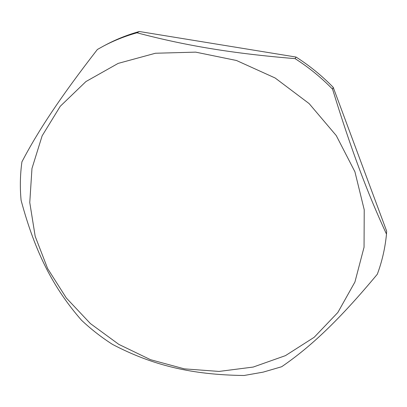 <?xml version="1.0" encoding="UTF-8"?>
<svg xmlns="http://www.w3.org/2000/svg" width="407" height="407" viewBox="0 0 407 407"><rect width="100%" height="100%" fill="white"/><g stroke="black" fill="none" stroke-linecap="round" stroke-linejoin="round"><path stroke-width="0.61" d="M136.966 32.794C185.383 45.625 232.896 53.561 295.09 58.628C308.821 67.42 321.311 77.605 332.57 89.184C351.2 149.842 367.475 193.055 386.492 234.127C385.119 248.163 382.056 261.538 377.304 274.247C339.219 319.994 310.933 346.672 281.68 366.727L263.126 372.14L244.042 375.493C191.448 374.842 152.462 365.288 112.52 344.408C101.404 337.296 91.051 329.227 81.461 320.187C53.505 288.09 35.206 252.823 21.103 200.351C19.877 187.479 20.152 174.639 21.922 161.828C38.253 130.652 60.043 97.639 97.375 49.491L103.276 46.2C113.812 40.614 125.041 36.142 136.966 32.794L139.316 31.507L296.087 57.061L295.09 58.628M118.162 63.395L85.933 81.558L60.272 106.268L42.135 135.831L31.97 168.483L29.767 202.513L35.185 236.345L47.634 268.584L66.336 298.005L90.395 323.57L118.819 344.378L150.519 359.686L184.34 368.859L219.027 371.428L253.215 367.058L285.444 355.637L314.184 337.286L337.851 312.469L354.924 282.02L364.056 247.212L364.224 209.763L354.914 171.769L336.263 135.587L309.137 103.602L275.142 77.996L236.472 60.49L195.686 52.137L155.428 53.246L118.162 63.395M332.57 89.184L333.221 87.342C322.069 75.865 309.691 65.771 296.087 57.061M333.221 87.342L386.65 231.135L386.492 234.127M139.316 31.507C127.488 34.834 116.341 39.27 105.881 44.821L103.276 46.2"/></g></svg>
